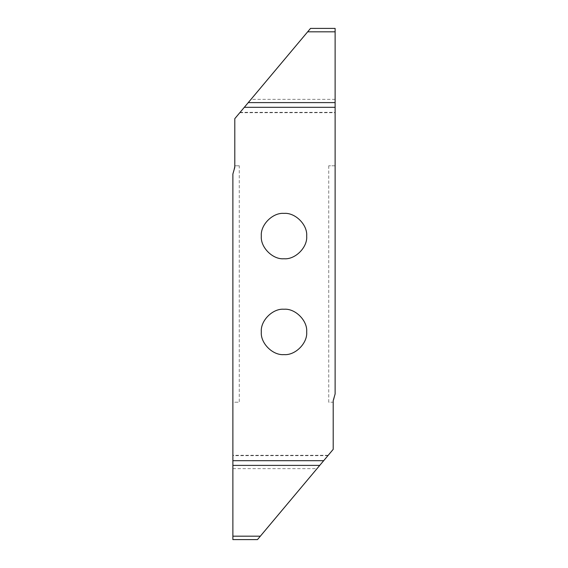 <?xml version="1.0" encoding="UTF-8"?>
<svg xmlns="http://www.w3.org/2000/svg" width="568" height="568" viewBox="0 0 568 568"><rect width="100%" height="100%" fill="white"/><g stroke="black" fill="none" stroke-linecap="round" stroke-linejoin="round"><path stroke-width="0.43" stroke-dasharray="2.84 2.13" d="M284 309.24L284 309.24C272.775 308.225 260.3 320.7 261.315 331.925C260.3 343.15 272.775 355.625 284 354.609L284 354.609C295.225 355.625 307.7 343.15 306.684 331.925C307.7 320.7 295.225 308.225 284 309.24M310.526 28.4L234.797 118.655L234.797 165.785L239.27 165.785L239.27 402.215L232.88 402.215L232.88 539.6M239.788 112.705L335.12 112.705L335.12 28.4M328.73 165.785L328.73 402.215L333.203 402.215L335.12 393.951L335.12 165.785L328.73 165.785L335.12 165.785L335.12 112.705M257.474 539.6L333.203 449.345L333.203 402.215L328.73 402.215M328.212 455.295L232.88 455.295M239.27 165.785L234.797 165.785L232.88 174.049L232.88 402.215L239.27 402.215M284 213.391C272.775 212.375 260.3 224.85 261.315 236.075C260.3 247.3 272.775 259.775 284 258.76C295.225 259.775 307.7 247.3 306.684 236.075C307.7 224.85 295.225 212.375 284 213.391L284 213.391M240.072 112.365L335.12 112.365M335.12 99.364L250.985 99.364M232.88 468.635L317.015 468.635M327.928 455.635L232.88 455.635"/><path stroke-width="0.85" d="M284 354.609C295.225 355.625 307.7 343.15 306.684 331.925C307.7 320.7 295.225 308.225 284 309.24C272.775 308.225 260.3 320.7 261.315 331.925C260.3 343.15 272.775 355.625 284 354.609M284 213.391C272.775 212.375 260.3 224.85 261.315 236.075C260.3 247.3 272.775 259.775 284 258.76C295.225 259.775 307.7 247.3 306.684 236.075C307.7 224.85 295.225 212.375 284 213.391M307.657 31.822L310.526 28.4L335.12 28.4L335.12 31.822L307.657 31.822L234.797 118.655L234.797 167.319L232.88 174.049L232.88 536.178L260.343 536.178L257.474 539.6L232.88 539.6L232.88 536.178M335.12 31.822L335.12 107.317L244.304 107.317M260.343 536.178L333.203 449.345L333.203 400.681L335.12 393.951L335.12 107.317M323.696 460.683L232.88 460.683M248.266 102.602L335.12 102.602M319.734 465.398L232.88 465.398"/></g></svg>
